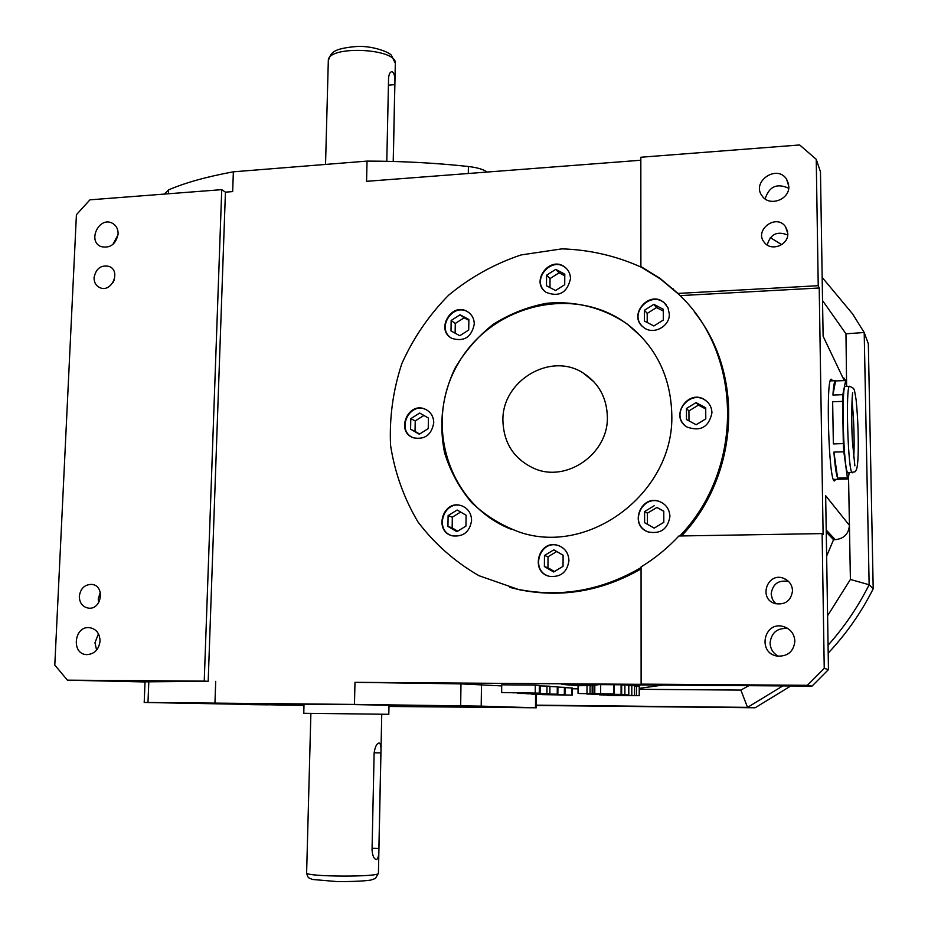 <?xml version="1.0" encoding="UTF-8"?>
<svg xmlns="http://www.w3.org/2000/svg" width="928" height="928" viewBox="0 0 928 928"><rect width="100%" height="100%" fill="white"/><g stroke="black" fill="none" stroke-linecap="round" stroke-linejoin="round"><path stroke-width="1.39" d="M386.79 161.31L388.577 78.103C388.96 74.043 390.085 71.897 391.976 71.665C394.377 72.929 395.316 77.244 394.818 84.61L393.217 161.46M833.356 443.909L832.648 401.766L833.356 443.909L843.32 443.607L842.578 401.395L832.648 401.766M832.938 395.05C833.518 385.433 834.411 380.654 835.606 380.689L832.938 395.05L842.833 394.678L845.663 380.526L835.966 380.921M838.808 479.242L848.146 479.01L847.403 477.874L837.624 478.117C836.209 474.51 834.968 465.833 833.901 452.098L843.842 451.808L843.32 443.607M530.132 692.926L512.349 692.775L530.132 692.926M501.642 692.532L540.096 693.158L501.642 692.532L501.723 684.829L535.294 685.073L540.154 685.502L540.096 693.146M535.224 692.822L535.294 685.073M539.272 693.065L539.33 685.386M529.32 693.506L539.98 693.552L529.32 693.425M517.673 693.46L549.875 693.715L517.673 693.274M540.154 685.896L549.933 686.21L549.875 693.715M546.928 693.541L546.986 685.989M539.481 693.924L551.012 694.098L539.481 693.924M526.315 693.726L557.867 694.214L526.315 693.645M549.933 686.511L557.914 686.836L557.867 694.202M557.241 694.144L557.287 686.755M554.932 694.562L549.492 694.446L554.932 694.457M531.918 694.306L564.978 694.654L531.918 694.306M557.914 687.091L565.024 687.404L564.978 694.643M564.34 694.585L564.386 687.3M554.654 694.828L565.79 694.991L554.654 694.828M541.929 694.643L572.402 695.095L541.94 694.538M565.024 687.66L572.437 687.973L572.402 695.095M571.834 695.037L571.88 687.892M578.944 693.529L614.371 693.9L578.944 693.529M590.08 685.804L592.934 685.56L592.911 693.645L592.992 685.444L598.966 684.632M812 686.128L807.395 685.293L824.238 668.357L828.46 669.587L812 686.128L561.834 684.365L578.074 685.734L590.08 685.525L590.034 693.68M586.972 693.378L587.006 685.34M592.157 693.68L592.192 685.699M594.79 693.506L594.813 685.061M600.648 693.518L600.683 684.644M613.744 693.819L613.756 684.736M586.89 694.051L621.667 694.422L586.89 694.051M621.076 694.341L621.087 684.783M612.921 694.666L620.983 694.794L612.921 694.666M591.867 694.353L628.801 694.944L591.878 694.225M625.136 684.818L628.801 685.27L628.801 694.933M624.892 694.631L624.892 684.818M628.407 694.886L628.418 685.131M621.679 685.2L624.741 684.806M599.349 694.84L639.23 695.652L607.376 695.374L630.019 695.466L599.349 694.55M631.806 695.13L631.806 685.456L634.578 685.722L634.578 695.327M634.578 686.152L639.23 686.175L639.23 695.652M636.538 695.466L636.538 685.92M628.801 685.838L631.806 685.456M564.781 275.767L559.097 272.809L550.037 278.574L549.968 287.587M555.559 290.522L564.723 284.71L564.792 274.131L555.71 269.398L546.58 275.21L546.499 285.754L555.559 290.522M559.097 272.809L555.71 269.398M550.037 278.574L546.58 275.21M663.288 311.066L656.537 307.562L647.199 313.409L647.21 322.48M653.869 325.96L663.311 320.067L663.288 309.256L653.834 304.361L644.426 310.254L644.438 321.03L653.869 325.96M656.537 307.562L653.834 304.361M647.199 313.409L644.426 310.254M705.732 408.981L698.459 405.107L688.936 410.93L688.982 420.871M696.035 402.624L686.442 408.494L686.488 419.537L696.151 424.734L705.79 418.864L705.721 407.786L696.035 402.624L698.459 405.107M688.936 410.93L686.442 408.494M663.787 511.293L656.908 507.454L647.419 513.184L647.431 524.25L654.24 528.102M654.17 505.772L644.6 511.548L644.6 522.708L654.205 528.113L663.81 522.348L663.775 511.154L656.908 507.454M647.419 513.184L644.6 511.548M647.431 524.25L644.6 522.708M556.707 551.522L548.019 556.777L547.949 567.75L554.41 571.532M553.807 549.84L544.469 555.489L544.388 566.556L553.668 571.984L563.041 566.324L563.11 555.234L553.807 549.84M548.019 556.777L544.469 555.489M547.949 567.75L544.388 566.556M460.636 512.036L452.319 517.163L452.156 527.893L457.69 531.152M456.854 531.663L465.949 526.072L466.1 515.237L457.168 510.017L448.108 515.608L447.934 526.42L456.854 531.663M452.319 517.163L448.108 515.608M452.156 527.893L447.934 526.42M423.899 415.454L415.222 420.918L415.025 431.404L419.607 434.026M419.305 434.211L428.237 428.608L428.411 418.018L419.688 413.053L410.791 418.667L410.594 429.223L419.305 434.211M415.222 420.918L410.791 418.667M415.025 431.404L410.594 429.223M468.86 320.346L464.139 317.794L455.277 323.443L455.126 333.175M459.766 335.716L468.721 330.008L468.872 319.522L460.079 314.766L451.159 320.462L450.996 330.925L459.766 335.716M464.139 317.794L460.079 314.766M455.277 323.443L451.159 320.462M666.153 304.802L664.46 303.096C650.957 290.58 629.056 312.713 641.886 325.844M707.936 402.485L705.767 400.618C690.768 388.936 670.526 413.03 684.876 425.43M662.766 503.173L660.898 502.176C643.255 493.464 628.79 522.499 646.445 531.187M559.375 545.896L558.343 545.56C539.794 539.238 529.888 570.662 548.726 576.137M462.573 506.131L461.808 505.864C444.094 499.531 433.782 530.074 451.774 535.665M426.578 409.863L425.743 409.468C409.422 401.65 396.07 430 412.566 437.459M469.023 312.713L467.99 312.028C453.096 302.273 436.067 328.036 450.938 337.815M566.672 268.749L565.372 267.612C551.615 256.07 531.35 279.409 544.782 291.299M607.364 416.858C608.582 453.792 566.312 483.128 533.936 468.373C513.973 459.024 503.637 443.108 502.918 420.628C501.781 380.816 550.71 351.503 583.341 373.126C598.78 383.183 606.796 397.764 607.364 416.858M641.225 336.516L627.815 324.591C574.177 283.782 490.587 304.79 457.55 364.669C423.226 423.829 448.665 505.284 511.606 529.424M679.795 535.978C744.65 468.849 742.678 353.301 678.565 294.176L660.539 279.061L641.515 267.299C616.204 255.861 589.663 249.713 561.892 248.866L520.991 254.956C494.496 263.854 470.403 277.252 448.688 295.139C428.933 315.184 413.308 338.036 401.812 363.683C393.043 390.34 389.296 417.554 390.56 445.324C394.806 472.735 403.947 498.278 417.994 521.965C434.629 543.912 454.964 561.823 478.976 575.708L518.184 589.373C560.814 597.783 601.773 590.521 641.062 567.6M671.791 414.271C670.689 376.582 655.922 346.585 627.49 324.243C603.745 307.794 575.174 300.544 546.302 303.328C527.243 306.959 509.449 314.035 492.907 324.556C477.56 336.806 464.893 351.41 454.929 368.37C442.146 395.699 438.712 423.876 444.605 452.91C450.312 471.308 459.302 487.85 471.563 502.512C485.472 515.655 501.503 525.538 519.645 532.173C589.895 556.255 674.598 491.875 671.791 414.271M570.488 278.69C570.407 273.934 568.574 270.118 565.001 267.229C550.107 254.91 529.83 281.787 546.047 292.308C559.027 297.389 567.17 292.854 570.488 278.69M474.278 324.127C474.185 318.652 471.934 314.511 467.538 311.692C451.681 301.426 434.988 329.985 451.913 338.395C464.07 341.98 471.528 337.224 474.278 324.127M433.747 422.843C433.573 416.417 430.743 411.87 425.256 409.213C408.111 401.093 395.328 431.636 413.32 437.784C424.746 439.942 431.555 434.965 433.747 422.843M471.598 520.364C471.296 513.056 467.874 508.161 461.344 505.69C442.911 499.171 433.295 531.5 452.4 535.85C463.408 537.022 469.812 531.86 471.598 520.364M568.945 560.558C568.539 552.96 564.885 547.914 557.96 545.397C538.611 538.901 529.517 572.251 549.55 576.358C560.802 577.39 567.275 572.124 568.945 560.558M669.923 516.444C669.61 509.739 666.501 504.925 660.585 501.99C641.654 492.78 628.117 525.19 648.104 531.918C660.55 534.308 667.824 529.146 669.923 516.444M711.95 412.821C711.788 407.601 709.642 403.436 705.512 400.339C688.912 387.626 668.868 416.498 686.975 427.008C700.594 431.856 708.911 427.135 711.95 412.821M669.32 313.977L667.963 307.76L664.17 302.737C649.31 289.176 627.166 315.682 643.568 327.352C653.045 335.379 669.923 326.656 669.32 313.977M694.852 312.643C744.349 374.204 739.268 475.101 681.57 535.943M677.997 293.434L659.936 278.296L640.888 266.522L640.83 157.238L799.669 144.965L816.234 159.303L818.229 285.696L677.997 293.434L678.565 294.176M641.515 267.299L640.888 266.522M164.801 193.616L168.571 189.892C185.101 182.746 206.689 176.726 233.357 171.819L232.673 191.597L225.434 192.154L221.734 189.648L204.241 681.117L67.408 680.166L145.035 681.952M225.434 192.154L208.185 681.314L204.241 681.117M501.712 685.92L460.984 683.878L354.983 682.335L643.058 684.342L641.12 684.133L641.062 566.938C655.006 558.378 667.615 548.065 678.902 535.99L822.115 533.6L824.238 668.357M680.038 295.626L819.215 287.993L823.113 534.609L822.115 533.6M819.215 287.993L818.229 285.696M378.891 848.517L380.886 752.898C381.257 746.901 380.677 743.595 379.123 742.992C376.617 743.583 374.947 747.005 374.123 753.246L372.047 849.897C372.499 855.79 373.938 859.003 376.362 859.56C378.195 858.818 379.03 855.14 378.891 848.517L372.082 848.273M304.024 703.992L303.769 713.272L388.809 714.305L388.994 705.06M221.734 189.648L89.946 199.833L76.421 214.704L54.798 665.063L67.408 680.166M844.236 380.584L823.113 336.238L820.468 171.784L816.234 159.303M639.23 689.307L740.869 690.096L748.826 685.688M578.063 688.831L572.437 688.785M782.791 685.931L747.539 707.368L536.384 705.152M790.76 685.978L755.137 707.786L747.539 707.368L740.869 690.096M822.162 277.391L852.507 313.803L864.2 332.502L869.142 584.756L850.396 579.455L849.422 525.352C848.691 533.913 843.993 538.692 835.293 539.678L833.541 539.713L826.256 532.057M827.602 615.716L850.396 579.455M846.58 383.496L845.965 333.813L864.2 332.502L868.33 343.766L873.202 588.793L869.142 584.756C858.098 606.726 844.41 626.887 828.066 645.238M848.54 476.69L849.422 525.352L825.665 495.726L828.46 669.587M845.965 333.813L822.533 300.533M770.286 237.614L781.736 244.656M303.99 705.442L144.2 702.461L354.473 704.41L481.203 706.138L536.361 707.797L388.971 706.463M388.971 706.394L496.306 707.101L351.758 704.561L198.882 703.331L303.99 705.326M497.512 707.333L515.759 707.554L497.512 707.333M250.328 704.642L267.566 704.851L250.328 704.642M438.979 705.686L459.232 705.918L438.979 705.686M167.284 702.774L186.354 703.006L167.284 702.774M233.357 171.819L367.036 161.101C401.638 161.136 435.429 162.945 468.408 166.506C477.294 167.55 483.523 169.395 487.096 172.051M208.185 681.314L145.035 681.836L144.2 702.461M367.036 161.101L366.572 181.32L640.83 160.242M354.983 682.335L354.473 704.41M641.062 568.91C602.226 591.148 561.823 598.119 519.854 589.825L509.959 587.424M215.702 681.361L214.96 702.925M873.202 588.793C861.323 612.434 846.324 633.87 828.194 653.092M755.137 707.786L536.384 705.477M843.796 377.916L845.524 380.526M118.111 233.949C118.146 228.88 116.151 225.272 112.137 223.126C99.145 216.247 87.22 241.06 100.885 246.558C110.142 248.588 115.884 244.389 118.111 233.949M100.05 641.12C99.783 633.418 96.28 628.929 89.54 627.664C74.066 625.623 70.992 654.24 86.675 654.623C94.366 654.182 98.832 649.681 100.05 641.12M79.309 596.31C80.527 588.398 84.703 584.431 91.849 584.396C105.34 585.545 101.755 610.148 88.369 608.118C82.522 606.912 79.506 602.98 79.309 596.31M94.053 277.669C95.978 268.447 101.048 264.712 109.249 266.44C121.324 271.057 111.604 293.097 99.888 287.657C95.978 285.789 94.03 282.46 94.053 277.669M112.81 244.528L118.042 234.819M96.605 650.087L94.958 642.768L98.461 633.836M98.646 602.724L98.229 598.873L100.305 592.342M113.042 282.472L114.028 280.476M835.652 479.37L834.527 480.936C828.727 483.233 825.514 375.156 831.488 379.308L832.567 380.816M765.136 198.917C769.103 186.47 776.956 182.92 788.719 188.256M767.224 245.004C770.414 234.076 777.258 230.759 787.744 235.039M778.43 656.258C773.163 653.37 770.379 648.95 770.078 643C771.4 632.502 777.374 627.688 787.976 628.569M775.854 603.815L772.421 599.372L771.156 593.932C772.711 583.816 778.557 579.698 788.707 581.578M833.541 539.713L826.639 556.127M662.731 685.084L639.23 688.356M807.395 685.293L641.12 684.133M794.878 641.155C794.298 633.708 790.447 628.824 783.336 626.504C763.837 620.774 757.12 653.208 777.235 656.096C787.768 656.583 793.649 651.607 794.878 641.155M792.524 590.742C792.152 584.895 789.287 580.789 783.905 578.411C767.479 571.416 757.898 598.85 775.112 603.606C785.262 605.126 791.062 600.834 792.524 590.742M788.823 186.342L786.561 179.139C776.852 163.792 750.787 182.062 762.248 196.121C769.544 206.967 789.67 199.624 788.823 186.342M787.814 233.52L785.459 226.594C776.144 213.231 753.617 230.341 764.428 242.533C771.238 251.778 788.545 245.154 787.814 233.52M842.578 401.395L842.833 394.678M845.663 380.526L846.962 386.419M837.624 478.117L833.901 452.098M849.19 472.851L848.146 479.01M847.403 477.874L843.842 451.808M848.215 472.874L848.111 472.874C843.598 474.718 840.861 383.02 845.536 386.477L849.642 386.315M328.303 61.028L328.315 60.598C327.654 44.88 398.518 48.349 395.305 63.812L393.275 161.46M388.426 85.202L394.818 84.61M374.135 752.782L380.886 752.898M535.584 694.422L535.479 707.751M168.571 189.892L168.42 193.766M148.816 681.662L147.981 702.438M481.481 684.481L481.203 706.138M468.408 166.506L468.304 173.501M460.984 683.878L460.671 705.79M835.293 539.678L826.222 530.05M306.623 872.761L306.623 872.877C305.347 876.983 381.466 877.227 378.427 873.132L381.744 714.224M852.449 472.77L852.356 472.77C847.972 474.602 845.234 382.846 849.77 386.303L853.435 388.298C854.352 390.282 854.201 387.95 856.15 400.084C857.913 418.296 858.574 436.636 858.133 455.103C857.507 470.461 856.219 469.893 854.943 471.842L848.111 472.874M851.974 401.65C853.806 414.897 854.723 444.002 853.714 457.33M395.316 63.266L391.314 55.181C389.586 52.525 374.007 45.936 357.767 46.4C330.693 48.592 331.099 53.546 328.315 60.598L325.542 164.43M578.074 685.699L578.04 693.413M592.992 685.444L592.969 693.599M614.382 684.736L614.371 693.889M621.679 684.794L621.667 694.399M673.658 289.594L673.09 288.852M536.477 694.446L536.361 707.786M583.341 373.126L594.082 381.965M378.427 873.26L375.422 878.48L370.585 880.138C363.173 881.148 352.083 881.635 337.316 881.6L312.469 879.466L309.221 878.027C308.166 877.749 307.296 876.032 306.623 872.877L310.88 713.354M113.216 223.729L112.137 223.126M787.559 628.302L783.336 626.504M788.626 184.231L786.561 179.139M518.184 589.373L519.854 589.825M109.249 266.44L110.177 266.916M788.487 581.346L783.905 578.411M787.582 231.339L785.459 226.594M835.444 380.7L830.328 380.898M838.552 479.3L833.425 479.428M854.862 465.844L852.496 441.96C851.069 422.031 852.02 394.574 852.67 392.811"/></g></svg>
